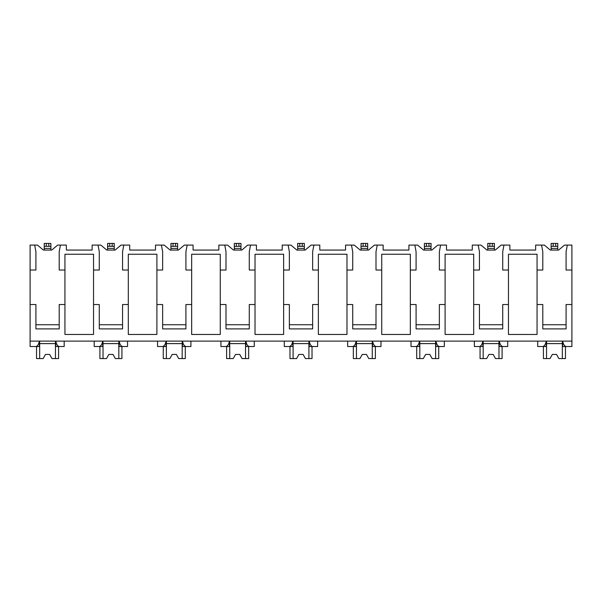 <?xml version="1.0" encoding="UTF-8"?>
<svg xmlns="http://www.w3.org/2000/svg" width="602" height="602" viewBox="0 0 602 602"><rect width="100%" height="100%" fill="white"/><g stroke="black" fill="none" stroke-linecap="round" stroke-linejoin="round"><path stroke-width="0.9" d="M30.1 270.027L35.917 270.027L35.917 251.734L34.675 245.082L30.1 245.082L30.1 346.526L35.781 346.526C37.452 346.293 38.641 344.494 39.356 341.116L39.356 346.526L34.675 346.526M30.1 304.537L35.917 304.537L35.917 328.895L59.199 328.895L59.199 304.537L64.941 304.537L64.941 334.471L93.543 334.471L93.543 304.537L99.277 304.537L99.277 328.895L122.56 328.895L122.56 304.537L128.301 304.537L128.301 334.471L156.904 334.471L156.904 304.537L162.638 304.537L162.638 328.895L185.92 328.895L185.92 304.537L191.662 304.537L191.662 334.471L220.264 334.471L220.264 304.537L225.998 304.537L225.998 328.895L249.281 328.895L249.281 304.537L255.022 304.537L255.022 334.471L283.625 334.471L283.625 304.537L289.359 304.537L289.359 328.895L312.641 328.895L312.641 304.537L318.375 304.537L318.375 334.471L346.978 334.471L346.978 304.537L352.719 304.537L352.719 328.895L376.002 328.895L376.002 304.537L381.736 304.537L381.736 334.471L410.338 334.471L410.338 304.537L416.08 304.537L416.08 328.895L439.362 328.895L439.362 304.537L445.096 304.537L445.096 334.471L473.699 334.471L473.699 304.537L479.44 304.537L479.44 328.895L502.723 328.895L502.723 304.537L508.457 304.537L508.457 334.471L537.059 334.471L537.059 304.537L542.801 304.537L542.801 328.895L566.083 328.895L566.083 304.537L571.9 304.537L571.9 346.526L566.219 346.526C564.548 346.293 563.352 344.487 562.644 341.116L562.644 346.526L567.325 346.526M34.675 245.082L37.459 245.082L43.404 250.071L51.719 250.071L57.664 245.082L66.355 245.082L66.355 250.071L92.129 250.071L92.129 245.082L100.82 245.082L106.765 250.071L115.08 250.071L121.025 245.082L129.716 245.082L129.716 250.071L155.489 250.071L155.489 245.082L164.18 245.082L170.125 250.071L178.44 250.071L184.385 245.082L193.069 245.082L193.069 250.071L218.85 250.071L218.85 245.082L227.541 245.082L233.486 250.071L241.801 250.071L247.746 245.082L256.429 245.082L256.429 250.071L282.21 250.071L282.21 245.082L290.894 245.082L296.846 250.071L305.154 250.071L311.106 245.082L319.79 245.082L319.79 250.071L345.571 250.071L345.571 245.082L354.254 245.082L360.199 250.071L368.514 250.071L374.459 245.082L383.15 245.082L383.15 250.071L408.931 250.071L408.931 245.082L417.615 245.082L423.56 250.071L431.875 250.071L437.82 245.082L446.511 245.082L446.511 250.071L472.284 250.071L472.284 245.082L480.975 245.082L486.92 250.071L495.235 250.071L501.18 245.082L509.871 245.082L509.871 250.071L535.645 250.071L535.645 245.082L544.336 245.082L550.281 250.071L558.596 250.071L564.541 245.082L567.325 245.082L566.083 251.734L566.083 270.027L571.9 270.027L571.9 304.537M30.1 341.116L571.9 341.116M93.543 304.537L93.543 254.232L64.941 254.232L64.941 304.537M537.059 304.537L537.059 254.232L508.457 254.232L508.457 304.537M566.083 324.741L542.801 324.741M473.699 304.537L473.699 270.027L479.44 270.027L479.44 251.734L478.191 245.082M502.723 324.741L479.44 324.741M410.338 304.537L410.338 270.027L416.08 270.027L416.08 251.734L414.831 245.082M445.096 304.537L445.096 254.232L473.699 254.232L473.699 270.027M439.362 324.741L416.08 324.741M346.978 304.537L346.978 270.027L352.719 270.027L352.719 251.734L351.47 245.082M381.736 304.537L381.736 254.232L410.338 254.232L410.338 270.027M376.002 324.741L352.719 324.741M283.625 304.537L283.625 270.027L289.359 270.027L289.359 251.734L288.11 245.082M318.375 304.537L318.375 254.232L346.978 254.232L346.978 270.027M312.641 324.741L289.359 324.741M220.264 304.537L220.264 270.027L225.998 270.027L225.998 251.734L224.749 245.082M255.022 304.537L255.022 254.232L283.625 254.232L283.625 270.027M249.281 324.741L225.998 324.741M156.904 304.537L156.904 270.027L162.638 270.027L162.638 251.734L161.396 245.082M191.662 304.537L191.662 254.232L220.264 254.232L220.264 270.027M185.92 324.741L162.638 324.741M128.301 304.537L128.301 254.232L156.904 254.232L156.904 270.027M122.56 324.741L99.277 324.741M59.199 324.741L35.917 324.741M537.059 270.027L542.801 270.027L542.801 251.734L541.552 245.082M503.964 245.082L502.723 251.734L502.723 270.027L508.457 270.027M440.604 245.082L439.362 251.734L439.362 270.027L445.096 270.027M377.251 245.082L376.002 251.734L376.002 270.027L381.736 270.027M313.89 245.082L312.641 251.734L312.641 270.027L318.375 270.027M250.53 245.082L249.281 251.734L249.281 270.027L255.022 270.027M187.169 245.082L185.92 251.734L185.92 270.027L191.662 270.027M123.809 245.082L122.56 251.734L122.56 270.027L128.301 270.027M93.543 270.027L99.277 270.027L99.277 251.734L98.036 245.082M60.448 245.082L59.199 251.734L59.199 270.027L64.941 270.027M567.325 245.082L571.9 245.082L571.9 270.027M94.205 341.116L94.205 346.526L99.142 346.526C100.812 346.293 102.001 344.494 102.716 341.116L102.716 346.526L98.036 346.526M537.729 341.116L537.729 346.526L542.665 346.526C544.328 346.293 545.525 344.494 546.232 341.116L546.232 346.526L541.552 346.526M503.964 346.526L499.284 346.526L499.284 341.116C499.999 344.487 501.188 346.293 502.858 346.526L507.712 346.526L507.712 341.116M474.368 341.116L474.368 346.526L479.305 346.526C480.975 346.293 482.164 344.494 482.872 341.116L482.872 346.526L478.191 346.526M440.604 346.526L435.923 346.526L435.923 341.116C436.638 344.487 437.827 346.293 439.498 346.526L444.351 346.526L444.351 341.116M411.008 341.116L411.008 346.526L415.944 346.526C417.615 346.293 418.804 344.494 419.511 341.116L419.511 346.526L414.831 346.526M377.251 346.526L372.563 346.526L372.563 341.116C373.278 344.487 374.467 346.293 376.137 346.526L380.991 346.526L380.991 341.116M347.647 341.116L347.647 346.526L352.584 346.526C354.254 346.293 355.443 344.494 356.151 341.116L356.151 346.526L351.47 346.526M313.89 346.526L309.21 346.526L309.21 341.116C309.917 344.487 311.106 346.293 312.777 346.526L317.63 346.526L317.63 341.116M284.287 341.116L284.287 346.526L289.223 346.526C290.894 346.293 292.083 344.494 292.79 341.116L292.79 346.526L288.11 346.526M250.53 346.526L245.849 346.526L245.849 341.116C246.557 344.487 247.746 346.293 249.416 346.526L254.27 346.526L254.27 341.116M220.926 341.116L220.926 346.526L225.863 346.526C227.533 346.293 228.722 344.494 229.437 341.116L229.437 346.526L224.749 346.526M187.169 346.526L182.489 346.526L182.489 341.116C183.196 344.487 184.385 346.293 186.056 346.526L190.909 346.526L190.909 341.116M157.566 341.116L157.566 346.526L162.502 346.526C164.173 346.293 165.362 344.494 166.077 341.116L166.077 346.526L161.396 346.526M123.809 346.526L119.128 346.526L119.128 341.116C119.836 344.487 121.025 346.293 122.695 346.526L127.549 346.526L127.549 341.116M60.448 346.526L55.768 346.526L55.768 341.116C56.475 344.487 57.664 346.293 59.335 346.526L64.188 346.526L64.188 341.116M562.336 341.116L562.336 358.581L565.459 358.581L565.459 346.526M546.541 341.116L546.541 358.581L543.418 358.581L543.418 346.526M546.541 358.581L550.01 358.581L552.358 354.42L556.519 354.42L558.867 358.581L562.336 358.581M562.336 343.614L546.541 343.614M552.358 354.42L556.519 354.42M55.459 341.116L55.459 358.581L58.582 358.581L58.582 346.526M39.664 341.116L39.664 358.581L36.541 358.581L36.541 346.526M39.664 358.581L43.133 358.581L45.481 354.42L49.642 354.42L51.99 358.581L55.459 358.581M55.459 343.614L39.664 343.614M45.481 354.42L49.642 354.42M498.975 341.116L498.975 358.581L502.098 358.581L502.098 346.526M483.18 341.116L483.18 358.581L480.065 358.581L480.065 346.526M483.18 358.581L486.649 358.581L488.997 354.42L493.158 354.42L495.506 358.581L498.975 358.581M498.975 343.614L483.18 343.614M488.997 354.42L493.158 354.42M435.622 341.116L435.622 358.581L438.738 358.581L438.738 346.526M419.82 341.116L419.82 358.581L416.704 358.581L416.704 346.526M419.82 358.581L423.289 358.581L425.644 354.42L429.798 354.42L432.153 358.581L435.622 358.581M435.622 343.614L419.82 343.614M425.644 354.42L429.798 354.42M372.262 341.116L372.262 358.581L375.377 358.581L375.377 346.526M356.459 341.116L356.459 358.581L353.344 358.581L353.344 346.526M356.459 358.581L359.928 358.581L362.284 354.42L366.437 354.42L368.793 358.581L372.262 358.581M372.262 343.614L356.459 343.614M362.284 354.42L366.437 354.42M308.901 341.116L308.901 358.581L312.017 358.581L312.017 346.526M293.099 341.116L293.099 358.581L289.983 358.581L289.983 346.526M293.099 358.581L296.568 358.581L298.923 354.42L303.077 354.42L305.432 358.581L308.901 358.581M308.901 343.614L293.099 343.614M298.923 354.42L303.077 354.42M245.541 341.116L245.541 358.581L248.656 358.581L248.656 346.526M229.738 341.116L229.738 358.581L226.623 358.581L226.623 346.526M229.738 358.581L233.207 358.581L235.563 354.42L239.716 354.42L242.072 358.581L245.541 358.581M245.541 343.614L229.738 343.614M235.563 354.42L239.716 354.42M182.18 341.116L182.18 358.581L185.296 358.581L185.296 346.526M166.378 341.116L166.378 358.581L163.262 358.581L163.262 346.526M166.378 358.581L169.847 358.581L172.202 354.42L176.356 354.42L178.711 358.581L182.18 358.581M182.18 343.614L166.378 343.614M172.202 354.42L176.356 354.42M118.82 341.116L118.82 358.581L121.935 358.581L121.935 346.526M103.025 341.116L103.025 358.581L99.902 358.581L99.902 346.526M103.025 358.581L106.494 358.581L108.842 354.42L113.003 354.42L115.351 358.581L118.82 358.581M118.82 343.614L103.025 343.614M108.842 354.42L113.003 354.42M557.768 246.331L551.116 246.331L551.116 243.419L557.768 243.419L557.768 250.071M551.116 250.071L551.116 246.331M494.408 246.331L487.755 246.331L487.755 243.419L494.408 243.419L494.408 250.071M487.755 250.071L487.755 246.331M431.047 246.331L424.395 246.331L424.395 243.419L431.047 243.419L431.047 250.071M424.395 250.071L424.395 246.331M361.034 246.331L361.034 243.419L367.687 243.419L367.687 246.331L361.034 246.331L361.034 243.419L361.034 248.408L367.687 248.408L367.687 250.071M361.034 250.071L361.034 248.408M367.687 246.331L367.687 248.408M304.326 246.331L297.674 246.331L297.674 243.419L304.326 243.419L304.326 250.071M297.674 250.071L297.674 246.331M240.966 243.419L240.966 246.331L234.313 246.331L234.313 243.419L240.966 243.419L240.966 246.331L240.966 243.419M234.313 243.419L234.313 246.331L234.313 243.419M234.313 250.071L234.313 246.331M240.966 250.071L240.966 246.331M177.605 243.419L177.605 246.331L170.953 246.331L170.953 243.419L177.605 243.419L177.605 246.331L177.605 243.419M170.953 243.419L170.953 246.331L170.953 243.419M170.953 250.071L170.953 246.331M177.605 250.071L177.605 246.331M114.245 243.419L114.245 246.331L107.592 246.331L107.592 243.419L114.245 243.419L114.245 246.331L114.245 243.419M107.592 243.419L107.592 246.331L107.592 243.419M107.592 250.071L107.592 246.331M114.245 250.071L114.245 246.331M50.884 243.419L50.884 246.331L44.232 246.331L44.232 243.419L50.884 243.419L50.884 246.331L50.884 243.419M44.232 250.071L44.232 246.331M50.884 250.071L50.884 246.331M553.193 243.419L553.193 246.331M555.684 243.419L555.684 246.331M551.116 248.408L557.768 248.408M489.832 243.419L489.832 246.331M492.323 243.419L492.323 246.331M487.755 248.408L494.408 248.408M426.472 243.419L426.472 246.331M428.97 243.419L428.97 246.331M424.395 248.408L431.047 248.408M363.111 243.419L363.111 246.331M365.61 243.419L365.61 246.331M299.751 243.419L299.751 246.331M302.249 243.419L302.249 246.331M297.674 248.408L304.326 248.408M236.39 243.419L236.39 246.331M238.889 243.419L238.889 246.331M234.313 248.408L240.966 248.408M173.03 243.419L173.03 246.331M175.528 243.419L175.528 246.331M170.953 248.408L177.605 248.408M109.677 243.419L109.677 246.331M112.168 243.419L112.168 246.331M107.592 248.408L114.245 248.408M46.316 243.419L46.316 246.331M48.807 243.419L48.807 246.331M44.232 248.408L50.884 248.408"/></g></svg>
